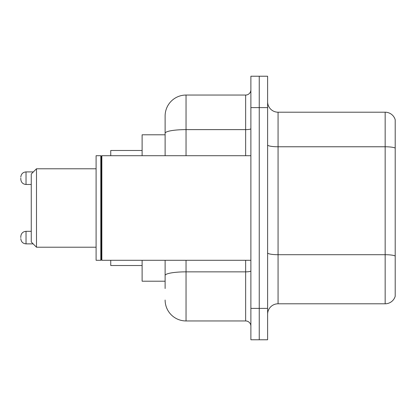 <?xml version="1.0" encoding="UTF-8"?>
<svg xmlns="http://www.w3.org/2000/svg" width="416" height="416" viewBox="0 0 416 416"><rect width="100%" height="100%" fill="white"/><g stroke="black" fill="none" stroke-linecap="round" stroke-linejoin="round"><path stroke-width="0.62" d="M165.121 134.794L142.116 134.794L142.116 155.709M165.121 281.206L142.116 281.206L142.116 260.291M165.121 288.527L165.121 260.291M250.879 308.396L250.879 339.773L259.246 339.773L259.246 308.396L259.246 339.773L267.613 339.773L267.613 308.396L259.246 308.396L259.246 107.604L259.246 308.396L250.879 308.396L250.879 107.604L259.246 107.604L259.246 76.227L259.246 107.604L267.613 107.604L267.613 308.396M267.613 107.604L267.613 76.227L250.879 76.227L250.879 107.604M186.04 260.291L186.04 320.949L245.648 320.949L245.648 260.291M165.121 155.709L165.121 115.97A20.914 20.914 0 0 1 186.04 95.051L245.648 95.051A5.231 5.231 0 0 0 250.879 89.825M165.121 115.97L165.121 127.473M250.879 326.175A5.231 5.231 0 0 0 245.648 320.949M186.04 320.949A20.914 20.914 0 0 1 165.121 300.03M267.613 314.257A10.457 10.457 0 0 1 278.07 303.794L385.159 303.794L385.159 112.206L278.07 112.206A10.457 10.457 0 0 1 267.613 101.743A10.457 10.457 0 0 0 278.07 112.206L278.07 303.794M395.2 119.735A10.457 10.457 0 0 0 385.159 112.206A10.457 10.457 0 0 1 395.2 119.735L395.2 296.265A10.457 10.457 0 0 1 385.159 303.794M395.2 148.226L395.2 256.006A10.457 1.815 180 0 0 385.159 254.701L278.07 254.701A10.457 1.815 0 0 1 267.613 252.881M36.488 247.218L36.488 168.782L31.257 174.013L31.257 241.987L36.488 247.218L96.096 247.218M110.739 260.291L110.739 265.517L142.116 265.517M142.116 150.483L110.739 150.483L110.739 155.709M101.852 260.291L101.327 259.766L101.327 156.234L101.852 155.709L101.852 260.291L250.879 260.291M100.802 260.291L96.096 260.291L96.096 155.709L100.802 155.709L100.802 260.291L101.327 259.766M20.8 237.598L20.8 236.553L20.8 237.598M20.8 178.194L20.8 179.239L20.8 178.194M250.879 270.941A5.231 0.91 0 0 1 245.648 271.851L186.04 271.851A20.914 3.63 180 0 0 165.121 275.486M186.04 95.051L186.04 129.62L245.648 129.62L245.648 95.051M165.121 133.255A20.914 3.63 180 0 1 186.04 129.62L186.04 155.709M245.648 155.709L245.648 129.62A5.231 0.91 0 0 0 250.879 128.71M395.2 148.08A10.457 1.815 180 0 0 385.159 146.77L278.07 146.77A10.457 1.815 0 0 1 267.613 144.955M20.8 236.553C21.138 233.345 22.88 231.603 26.031 231.322L26.031 243.87L33.14 243.87M33.348 171.917L26.031 171.917L26.031 184.47C22.88 184.189 21.138 182.447 20.8 179.239M36.488 168.782L96.096 168.782M101.327 156.234L100.802 155.709M101.852 155.709L250.879 155.709M26.031 231.322L31.257 231.322M26.031 243.87C22.88 243.589 21.138 241.847 20.8 238.644M26.031 184.47L31.257 184.47M26.031 171.917C22.88 172.198 21.138 173.945 20.8 177.148"/></g></svg>
